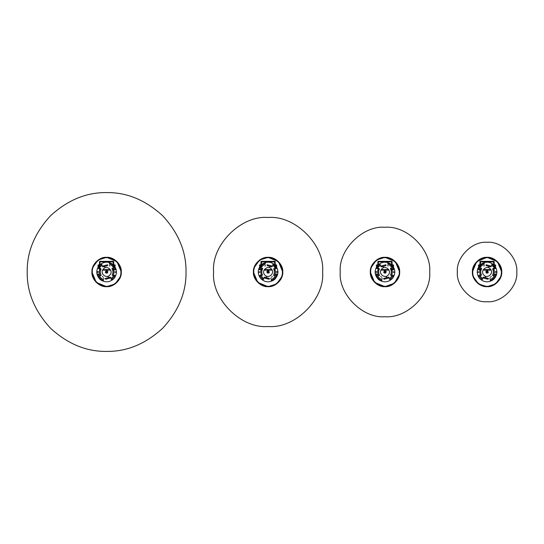 <?xml version="1.0" encoding="UTF-8"?>
<svg xmlns="http://www.w3.org/2000/svg" width="544" height="544" viewBox="0 0 544 544"><rect width="100%" height="100%" fill="white"/><g stroke="black" fill="none" stroke-linecap="round" stroke-linejoin="round"><path stroke-width="0.82" d="M107.018 271.694L106.202 272.306L107.018 271.694M106.223 272L107.005 272L106.223 272M107.862 271.952L107.508 271.096M98.335 271.782L97.288 272.211L98.335 271.782M114.852 272L115.981 272.007L114.852 272M105.72 272.904L105.373 272.279M106.406 271.504L106.821 272.496L106.406 271.504M107.1 273.176C105.264 273.02 104.938 272.238 106.128 270.824C107.964 270.98 108.29 271.762 107.1 273.176M114.043 265.744L115.314 265.132L113.764 264.608L113.757 265.152M114.152 266.757L113.75 266.873L113.757 266.227L113.75 267.954M114.342 266.036L115.219 266.036L114.879 266.553M113.75 265.146L113.75 261.732L113.594 264.989M113.363 261.338L99.865 261.338L113.363 261.338L113.75 261.732M99.627 264.989L99.477 261.732L99.477 265.146M99.477 266.227L99.477 267.954M100.599 269.987L99.865 270.144L100.552 270.144M102.578 270.144L110.643 270.144M112.676 270.144L113.363 270.144L112.628 269.987M113.75 269.749L113.363 270.144M99.865 270.144L99.477 269.749M99.477 261.732L99.865 261.338M98.348 266.553L97.906 266.132L98.886 266.036L98.886 265.445L97.906 265.132L99.477 264.608M99.477 266.873L99.069 266.757M106.61 257.564C99.47 256.918 91.535 264.86 92.181 272C91.535 279.14 99.47 287.082 106.61 286.436C99.47 287.082 91.535 279.14 92.181 272C91.535 264.86 99.47 256.918 106.61 257.564C113.757 256.918 121.693 264.86 121.047 272C121.693 279.14 113.757 287.082 106.61 286.436C113.757 287.082 121.693 279.14 121.047 272C121.693 264.86 113.757 256.918 106.61 257.564M121.285 272L116.987 261.63L106.61 257.332C113.873 256.673 121.938 264.744 121.285 272C121.938 279.256 113.873 287.327 106.61 286.668L115.138 283.941L120.639 276.311M91.943 272L96.24 282.37L106.61 286.668C99.355 287.327 91.29 279.256 91.943 272C91.29 264.744 99.355 256.673 106.61 257.332L98.09 260.059L92.589 267.689M115.729 272.265L115.083 272.252L115.056 271.789L115.729 272.265M98.124 272.265L97.498 271.735L98.138 271.748L98.124 272.265M102.938 276.91L102.415 276.468L102.938 276.91M108.644 277.243L108.134 276.814L108.644 277.243M104.999 267.226L104.489 266.798L104.999 267.226M103.979 278.406L103.469 277.977L103.979 278.406M109.752 266.023L109.242 265.594L109.752 266.023M112.091 268.165L112.887 268.233C114.226 270.647 114.267 273.088 113.016 275.55L112.159 275.074C113.247 272.938 113.206 270.83 112.05 268.736L112.091 268.165M105.291 278.453L110.344 277.134L110.915 277.923L105.597 279.249L105.291 278.453M97.838 273.938L98.688 274.122C99.47 276.76 101.13 278.603 103.673 279.664L103.319 280.575C100.477 279.392 98.62 277.331 97.743 274.38L97.838 273.938M109.358 263.568L109.902 263.425C112.751 264.608 114.607 266.669 115.484 269.62L114.539 269.878C113.757 267.24 112.091 265.397 109.555 264.336L109.358 263.568M99.062 268.797L100.327 266.723L102.143 265.118L101.612 264.296L99.579 266.098L98.158 268.41L99.062 268.797M110.017 274.856C106.522 279.398 99.348 273.374 103.21 269.144C106.706 264.602 113.88 270.626 110.017 274.856M100.266 268.376L101.068 268.926C99.98 271.062 100.021 273.17 101.177 275.264L100.341 275.767C99.001 273.353 98.96 270.912 100.212 268.45L100.266 268.376M110.976 278.977L114.24 275.08L115.07 275.59L111.615 279.704L110.976 278.977M102.224 266.159L107.63 264.751L107.494 265.717L102.884 266.866L102.224 266.159M99.028 265.635C103.353 261.474 107.998 261.066 112.975 264.418C117.144 268.736 117.552 273.387 114.192 278.365C109.874 282.526 105.23 282.934 100.252 279.582C96.084 275.264 95.676 270.613 99.028 265.635M115.097 271.742L115.342 272.408L115.104 271.742M98.233 272.265L97.879 272.408L97.879 271.592L98.233 272.265M104.04 278.453L103.414 277.93L104.04 278.453M109.813 266.07L109.188 265.547L109.813 266.07M108.698 277.29L108.072 276.767L108.698 277.29M105.053 267.274L104.428 266.75L105.053 267.274M102.993 276.957L102.36 276.427L102.993 276.957M384.588 272L385.37 272L384.588 272M386.226 271.952L385.873 271.096M376.7 271.782L375.652 272.211L376.7 271.782M393.217 272L394.346 272.007L393.217 272M384.084 272.904L383.738 272.279M384.771 271.504L385.186 272.496L384.975 271.463M385.465 273.176C383.629 273.02 383.302 272.238 384.492 270.824C386.328 270.98 386.655 271.762 385.465 273.176M392.414 265.744L393.686 265.132L392.129 264.608L392.122 265.152M392.523 266.757L392.115 266.873L392.122 266.227L392.115 267.954M392.707 266.036L393.686 266.132L393.244 266.553M392.115 265.146L392.115 261.732L391.966 264.989M391.728 261.338L378.23 261.338L391.728 261.338L392.115 261.732M377.992 264.989L377.842 261.732L377.842 265.146M377.842 266.227L377.842 267.954M378.964 269.987L378.23 270.144L378.916 270.144M380.943 270.144L389.014 270.144M391.041 270.144L391.728 270.144L390.993 269.987M392.115 269.749L391.728 270.144M377.842 261.732L378.23 261.338M376.713 266.553L376.278 266.132L377.25 266.036L377.25 265.445L376.278 265.132L377.842 264.608M377.842 266.873L377.434 266.757M384.982 257.564C377.835 256.918 369.9 264.86 370.546 272C369.9 279.14 377.835 287.082 384.982 286.436C377.835 287.082 369.9 279.14 370.546 272C369.9 264.86 377.835 256.918 384.982 257.564C392.122 256.918 400.058 264.86 399.412 272C400.058 279.14 392.122 287.082 384.982 286.436C392.122 287.082 400.058 279.14 399.412 272C400.058 264.86 392.122 256.918 384.982 257.564M399.65 272L395.352 261.63L384.982 257.332C392.238 256.673 400.302 264.744 399.65 272C400.302 279.256 392.238 287.327 384.982 286.668L394.448 283.206L399.486 274.149M370.308 272L374.605 282.37L384.982 286.668C377.72 287.327 369.655 279.256 370.308 272C369.655 264.744 377.72 256.673 384.982 257.332L376.455 260.059L370.954 267.689M394.094 272.265L393.448 272.252L393.421 271.789L394.094 272.265M376.489 272.265L375.863 271.735L376.502 271.748L376.489 272.265M381.303 276.91L380.78 276.468L381.303 276.91M387.008 277.243L386.498 276.814L387.008 277.243M383.364 267.226L382.854 266.798L383.364 267.226M382.344 278.406L381.834 277.977L382.344 278.406M388.124 266.023L387.614 265.594L388.124 266.023M390.463 268.165L391.252 268.233C392.591 270.647 392.632 273.088 391.381 275.55L390.524 275.074C391.612 272.938 391.571 270.83 390.415 268.736L390.463 268.165M383.656 278.453L388.708 277.134L389.28 277.923L383.962 279.249L383.656 278.453M376.203 273.938L377.053 274.122C377.835 276.76 379.494 278.603 382.038 279.664L381.691 280.575C378.842 279.392 376.985 277.331 376.108 274.38L376.203 273.938M387.722 263.568L388.266 263.425C391.116 264.608 392.972 266.669 393.849 269.62L392.904 269.878C392.122 267.24 390.463 265.397 387.92 264.336L387.722 263.568M377.427 268.797L378.692 266.723L380.508 265.118L379.977 264.296L377.944 266.098L376.523 268.41L377.427 268.797M388.382 274.856C384.887 279.398 377.713 273.374 381.575 269.144C385.07 264.602 392.244 270.626 388.382 274.856M378.631 268.376L379.433 268.926C378.345 271.062 378.386 273.17 379.542 275.264L378.706 275.767C377.366 273.353 377.325 270.912 378.576 268.45L378.631 268.376M389.341 278.977L392.605 275.08L393.434 275.59L389.98 279.704L389.341 278.977M380.589 266.159L385.995 264.751L385.859 265.717L381.249 266.866L380.589 266.159M377.4 265.635C381.718 261.474 386.362 261.066 391.34 264.418C395.508 268.736 395.916 273.387 392.557 278.365C388.239 282.526 383.595 282.934 378.617 279.582C374.449 275.264 374.041 270.613 377.4 265.635M393.468 271.742L393.706 272.408L393.468 271.742M376.598 272.265L376.244 272.408L376.244 271.592L376.598 272.265M382.405 278.453L381.779 277.93L382.405 278.453M388.178 266.07L387.552 265.547L388.178 266.07M387.063 277.29L386.437 276.767L387.063 277.29M383.418 267.274L382.792 266.75L383.418 267.274M381.358 276.957L380.732 276.427L381.358 276.957M385.39 271.694L384.567 272.306L385.39 271.694M486.656 271.694L487.472 272.306L486.656 271.694M267.689 271.694L268.505 272.306L267.689 271.694M477.945 272.265L478.591 272.252L478.625 271.789L477.945 272.265M495.55 272.265L496.176 271.735L495.536 271.748L495.55 272.265M490.736 276.91L491.259 276.468L490.736 276.91M485.03 277.243L485.54 276.814L485.03 277.243M488.682 267.226L489.192 266.798L488.682 267.226M489.695 278.406L490.205 277.977L489.695 278.406M483.922 266.023L484.432 265.594L483.922 266.023M481.583 268.165L480.787 268.233C479.448 270.647 479.407 273.088 480.658 275.55L481.515 275.074C480.427 272.938 480.468 270.83 481.624 268.736L481.583 268.165M488.383 278.453L483.33 277.134L482.759 277.923L488.077 279.249L488.383 278.453M495.836 273.938L494.986 274.122C494.204 276.76 492.544 278.603 490.001 279.664L490.355 280.575C493.197 279.392 495.054 277.331 495.931 274.38L495.836 273.938M484.316 263.568L483.772 263.425C480.923 264.608 479.067 266.669 478.19 269.62L479.135 269.878C479.917 267.24 481.583 265.397 484.119 264.336L484.316 263.568M494.612 268.797L493.347 266.723L491.531 265.118L492.062 264.296L494.095 266.098L495.516 268.41L494.612 268.797M483.657 274.856C487.152 279.398 494.326 273.374 490.464 269.144C486.968 264.602 479.794 270.626 483.657 274.856M493.408 268.376L492.606 268.926C493.694 271.062 493.653 273.17 492.497 275.264L493.333 275.767C494.673 273.353 494.714 270.912 493.462 268.45L493.408 268.376M482.698 278.977L479.434 275.08L478.604 275.59L482.059 279.704L482.698 278.977M491.45 266.159L486.044 264.751L486.18 265.717L490.79 266.866L491.45 266.159M494.646 265.635C490.321 261.474 485.676 261.066 480.699 264.418C476.53 268.736 476.122 273.387 479.482 278.365C483.8 282.526 488.444 282.934 493.422 279.582C497.59 275.264 497.998 270.613 494.646 265.635M478.577 271.742L478.332 272.408L478.57 271.742M495.441 272.265L495.795 272.408L495.795 271.592L495.441 272.265M489.634 278.453L490.26 277.93L489.634 278.453M483.861 266.07L484.486 265.547L483.861 266.07M484.976 277.29L485.602 276.767L484.976 277.29M488.621 267.274L489.246 266.75L488.621 267.274M490.681 276.957L491.314 276.427L490.681 276.957M487.064 257.564C494.204 256.918 502.139 264.86 501.493 272C502.139 279.14 494.204 287.082 487.064 286.436C494.204 287.082 502.139 279.14 501.493 272C502.139 264.86 494.204 256.918 487.064 257.564C479.917 256.918 471.981 264.86 472.627 272C471.981 279.14 479.917 287.082 487.064 286.436C479.917 287.082 471.981 279.14 472.627 272C471.981 264.86 479.917 256.918 487.064 257.564M472.389 272L476.687 261.63L487.064 257.332C479.801 256.673 471.736 264.744 472.389 272C471.736 279.256 479.801 287.327 487.064 286.668L478.536 283.941L473.035 276.311M501.085 276.311L495.584 283.941L487.064 286.668C494.319 287.327 502.384 279.256 501.731 272C502.384 264.744 494.319 256.673 487.064 257.332L497.434 261.63L501.731 272M479.631 265.744L478.36 265.132L479.91 264.608L479.917 265.152M479.522 266.757L479.924 266.873L479.917 266.227L479.924 267.954M479.332 266.036L478.455 266.036L478.795 266.553M479.924 265.146L479.924 261.732L480.08 264.989M480.311 261.338L493.809 261.338L480.311 261.338L479.924 261.732M494.047 264.989L494.197 261.732L494.197 265.146M494.197 266.227L494.197 267.954M493.075 269.987L493.809 270.144L493.122 270.144M491.096 270.144L483.031 270.144M480.998 270.144L480.311 270.144L481.046 269.987M479.924 269.749L480.311 270.144M494.197 261.732L493.809 261.338M495.326 266.553L495.768 266.132L494.788 266.036L494.788 265.445L495.768 265.132L494.197 264.608M494.197 266.873L494.605 266.757M486.853 272.496L487.268 271.504L487.057 272.537M486.166 271.096L485.812 271.952M487.954 272.904L488.301 272.279M486.574 273.176C488.41 273.02 488.736 272.238 487.546 270.824C485.71 270.98 485.384 271.762 486.574 273.176M478.822 272L477.693 272.007L478.822 272M495.339 271.782L496.386 272.211L495.339 271.782M487.451 272L486.669 272L487.451 272M457.334 272C456.008 257.292 472.362 240.938 487.07 242.27C501.779 240.938 518.126 257.292 516.8 272C518.126 286.708 501.779 303.062 487.07 301.73C472.362 303.062 456.008 286.708 457.334 272M258.978 272.265L259.624 272.252L259.658 271.789L258.978 272.265M276.583 272.265L277.209 271.735L276.57 271.748L276.583 272.265M271.769 276.91L272.292 276.468L271.769 276.91M266.064 277.243L266.574 276.814L266.064 277.243M269.715 267.226L270.225 266.798L269.715 267.226M270.728 278.406L271.238 277.977L270.728 278.406M264.955 266.023L265.465 265.594L264.955 266.023M262.616 268.165L261.82 268.233C260.481 270.647 260.44 273.088 261.691 275.55L262.548 275.074C261.46 272.938 261.501 270.83 262.657 268.736L262.616 268.165M269.416 278.453L264.364 277.134L263.792 277.923L269.11 279.249L269.416 278.453M276.869 273.938L276.019 274.122C275.237 276.76 273.578 278.603 271.034 279.664L271.388 280.575C274.23 279.392 276.087 277.331 276.964 274.38L276.869 273.938M265.35 263.568L264.806 263.425C261.956 264.608 260.1 266.669 259.223 269.62L260.168 269.878C260.95 267.24 262.616 265.397 265.152 264.336L265.35 263.568M275.645 268.797L274.38 266.723L272.564 265.118L273.095 264.296L275.128 266.098L276.549 268.41L275.645 268.797M264.69 274.856C268.185 279.398 275.359 273.374 271.497 269.144C268.002 264.602 260.828 270.626 264.69 274.856M274.441 268.376L273.639 268.926C274.727 271.062 274.686 273.17 273.53 275.264L274.366 275.767C275.706 273.353 275.747 270.912 274.496 268.45L274.441 268.376M263.731 278.977L260.467 275.08L259.638 275.59L263.092 279.704L263.731 278.977M272.483 266.159L267.077 264.751L267.213 265.717L271.823 266.866L272.483 266.159M275.679 265.635C271.354 261.474 266.71 261.066 261.732 264.418C257.564 268.736 257.156 273.387 260.515 278.365C264.833 282.526 269.477 282.934 274.455 279.582C278.623 275.264 279.031 270.613 275.679 265.635M259.604 271.742L259.366 272.408L259.604 271.742M276.474 272.265L276.828 272.408L276.828 271.592L276.474 272.265M270.667 278.453L271.293 277.93L270.667 278.453M264.894 266.07L265.52 265.547L264.894 266.07M266.009 277.29L266.635 276.767L266.009 277.29M269.654 267.274L270.28 266.75L269.654 267.274M271.714 276.957L272.347 276.427L271.714 276.957M268.097 257.564C275.237 256.918 283.172 264.86 282.526 272C283.172 279.14 275.237 287.082 268.097 286.436C275.237 287.082 283.172 279.14 282.526 272C283.172 264.86 275.237 256.918 268.097 257.564C260.95 256.918 253.014 264.86 253.66 272C253.014 279.14 260.95 287.082 268.097 286.436C260.95 287.082 253.014 279.14 253.66 272C253.014 264.86 260.95 256.918 268.097 257.564M254.075 267.689L259.57 260.059L268.097 257.332C260.834 256.673 252.77 264.744 253.422 272C252.77 279.256 260.834 287.327 268.097 286.668L257.72 282.37L253.422 272M282.118 276.311L276.617 283.941L268.097 286.668C275.352 287.327 283.417 279.256 282.764 272C283.417 264.744 275.352 256.673 268.097 257.332L278.467 261.63L282.764 272M260.664 265.744L259.393 265.132L260.943 264.608L260.95 265.152M260.556 266.757L260.957 266.873L260.95 266.227L260.957 267.954M260.365 266.036L259.488 266.036L259.828 266.553M260.957 265.146L260.957 261.732L261.113 264.989M261.344 261.338L274.842 261.338L261.344 261.338L260.957 261.732M275.08 264.989L275.23 261.732L275.23 265.146M275.23 266.227L275.23 267.954M274.108 269.987L274.842 270.144L274.156 270.144M272.129 270.144L264.064 270.144M262.031 270.144L261.344 270.144L262.079 269.987M260.957 269.749L261.344 270.144M275.23 261.732L274.842 261.338M276.359 266.553L276.801 266.132L275.822 266.036L275.822 265.445L276.801 265.132L275.23 264.608M275.23 266.873L275.638 266.757M267.886 272.496L268.301 271.504L268.09 272.537M267.199 271.096L266.846 271.952M268.988 272.904L269.334 272.279M267.607 273.176C269.443 273.02 269.77 272.238 268.58 270.824C266.744 270.98 266.417 271.762 267.607 273.176M259.855 272L258.726 272.007L259.855 272M276.372 271.782L277.42 272.211L276.372 271.782M268.484 272L267.702 272L268.484 272M213.608 272C211.167 245.038 241.142 215.064 268.11 217.498C295.072 215.064 325.047 245.038 322.612 272C325.047 298.962 295.072 328.936 268.11 326.502C241.142 328.936 211.167 298.962 213.608 272M27.2 272C26.928 251.729 34.68 233.016 50.463 215.846C67.626 200.07 86.346 192.318 106.61 192.59C126.881 192.318 145.602 200.07 162.765 215.846C178.548 233.016 186.3 251.729 186.028 272C186.3 292.271 178.548 310.984 162.765 328.154C145.602 343.93 126.881 351.682 106.61 351.41C86.346 351.682 67.626 343.93 50.463 328.154C34.68 310.984 26.928 292.271 27.2 272M429.685 272C431.684 249.873 407.089 225.284 384.968 227.283C362.841 225.284 338.252 249.873 340.252 272C338.252 294.127 362.841 318.716 384.968 316.717C407.089 318.716 431.684 294.127 429.685 272M113.594 266.036L113.594 267.696M99.627 267.696L99.627 266.036M110.568 269.987L102.66 269.987M113.206 268.818L113.206 269.593L112.479 269.593M110.344 269.593L102.884 269.593M100.742 269.593L100.021 269.593L100.021 268.818M100.021 264.615L100.021 261.888L113.206 261.888L113.206 264.615M113.206 265.608L113.206 267.118M100.021 267.118L100.021 265.608M100.021 261.494L99.627 261.888L100.021 261.494M113.206 261.494L113.594 261.888L113.206 261.494M99.627 269.593L100.021 269.987L99.627 269.593M113.594 269.593L113.206 269.987L113.594 269.593M106.61 257.72C99.552 257.081 91.698 264.935 92.337 272C91.698 279.065 99.552 286.919 106.61 286.28C113.676 286.919 121.53 279.065 120.89 272C121.53 264.935 113.676 257.081 106.61 257.72M391.966 266.036L391.966 267.696M377.992 267.696L377.992 266.036M388.933 269.987L381.024 269.987M391.571 268.818L391.571 269.593L390.85 269.593M388.708 269.593L381.249 269.593M379.107 269.593L378.386 269.593L378.386 268.818M378.386 264.615L378.386 261.888L391.571 261.888L391.571 264.615M391.571 265.608L391.571 267.118M378.386 267.118L378.386 265.608M378.386 261.494L377.992 261.888L378.386 261.494M391.571 261.494L391.966 261.888L391.571 261.494M377.992 269.593L378.386 269.987L377.992 269.593M391.966 269.593L391.571 269.987L391.966 269.593M384.982 257.72C377.917 257.081 370.063 264.935 370.702 272C370.063 279.065 377.917 286.919 384.982 286.28C392.04 286.919 399.894 279.065 399.255 272C399.894 264.935 392.04 257.081 384.982 257.72M487.064 257.72C494.122 257.081 501.976 264.935 501.337 272C501.976 279.065 494.122 286.919 487.064 286.28C479.998 286.919 472.144 279.065 472.784 272C472.144 264.935 479.998 257.081 487.064 257.72M480.08 266.036L480.08 267.696M494.047 267.696L494.047 266.036M483.106 269.987L491.021 269.987M480.468 268.818L480.468 269.593L481.195 269.593M483.33 269.593L490.79 269.593M492.932 269.593L493.653 269.593L493.653 268.818M493.653 264.615L493.653 261.888L480.468 261.888L480.468 264.615M480.468 265.608L480.468 267.118M493.653 267.118L493.653 265.608M493.653 261.494L494.047 261.888L493.653 261.494M480.468 261.494L480.08 261.888L480.468 261.494M494.047 269.593L493.653 269.987L494.047 269.593M480.08 269.593L480.468 269.987L480.08 269.593M268.097 257.72C275.155 257.081 283.009 264.935 282.37 272C283.009 279.065 275.155 286.919 268.097 286.28C261.032 286.919 253.178 279.065 253.817 272C253.178 264.935 261.032 257.081 268.097 257.72M261.113 266.036L261.113 267.696M275.08 267.696L275.08 266.036M264.139 269.987L272.054 269.987M261.501 268.818L261.501 269.593L262.228 269.593M264.364 269.593L271.823 269.593M273.965 269.593L274.686 269.593L274.686 268.818M274.686 264.615L274.686 261.888L261.501 261.888L261.501 264.615M261.501 265.608L261.501 267.118M274.686 267.118L274.686 265.608M274.686 261.494L275.08 261.888L274.686 261.494M261.501 261.494L261.113 261.888L261.501 261.494M275.08 269.593L274.686 269.987L275.08 269.593M261.113 269.593L261.501 269.987L261.113 269.593M106.658 271.347L106.121 271.572M107.107 272.428L106.57 272.653M385.023 271.347L384.486 271.572M385.472 272.428L384.934 272.653M487.553 271.572L487.016 271.347M487.104 272.653L486.567 272.428M268.586 271.572L268.049 271.347M268.138 272.653L267.6 272.428"/></g></svg>
